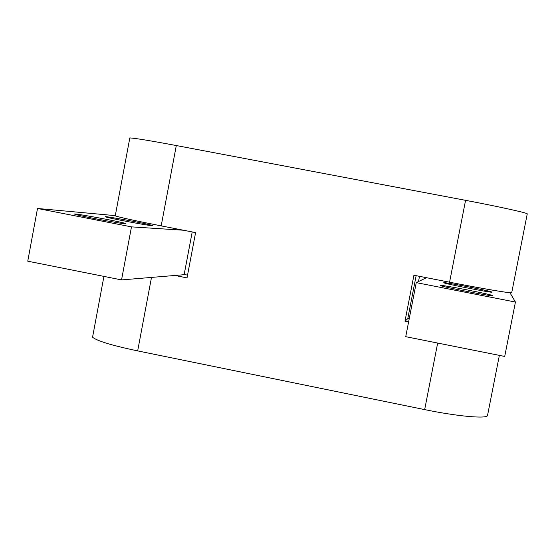 <?xml version="1.0" encoding="UTF-8"?>
<svg xmlns="http://www.w3.org/2000/svg" width="555" height="555" viewBox="0 0 555 555"><rect width="100%" height="100%" fill="white"/><g stroke="black" fill="none" stroke-linecap="round" stroke-linejoin="round"><path stroke-width="0.83" d="M174.887 275.467L187.028 277.882L195.589 232.6L161.186 225.878C135.184 220.758 119.873 217.428 115.246 215.881L115.322 215.486M416.139 275.675L407.772 318.667L404.983 321.178L408.612 321.9M404.983 321.178L413.919 275.245L449.571 282.204C482.67 288.69 512.022 293.63 511.71 292.735L511.724 292.693M92.886 335.463L92.56 337.204C96.778 340.86 111.812 345.425 137.668 350.899L424.665 409.604C457.598 416.423 487.304 419.039 487.533 415.445L487.567 415.265M527.236 213.939L527.25 213.89C527.902 213.037 498.785 206.606 465.569 200.334L176.303 145.549L161.186 225.878M129.731 138.403L129.821 137.938C134.705 138.119 150.204 140.658 176.303 145.549M443.743 282.696L443.736 282.717C442.626 283.376 492.979 293.207 492.028 292.145C493.36 291.521 443.577 281.78 443.743 282.696M440.358 285.43L440.351 285.464C439.227 286.269 493.624 296.897 492.646 295.676C494.137 294.927 440.275 284.382 440.358 285.43M426.483 277.694L416.257 282.627L515.435 302.052L509.955 292.742M416.257 282.627L405.733 336.677L504.71 356.442L515.435 302.052M407.814 318.466L409.222 318.757M187.569 275.009L184.135 274.697L121.538 279.914L27.75 261.183L37.504 208.472L115.294 215.638M121.538 279.914L131.48 226.87L37.504 208.472M183.427 230.228L131.48 226.87M152.306 225.739C147.873 225.587 108.156 218.059 105.707 216.908C100.254 215.035 149.836 224.199 152.743 225.587L152.306 225.739M125.388 223.804C120.262 223.609 78.532 215.742 75.105 214.32C68.175 212.045 121.822 221.847 125.874 223.582L125.388 223.804M151.494 277.417L137.668 350.899M437.673 343.052L424.665 409.604M465.569 200.334L449.571 282.204M419.518 276.334L418.505 281.545M184.135 274.697L192.217 231.941M103.931 276.397L92.56 337.204M499.368 355.373L487.533 415.445M129.821 137.938L115.246 215.881M527.25 213.89L511.71 292.735"/></g></svg>
